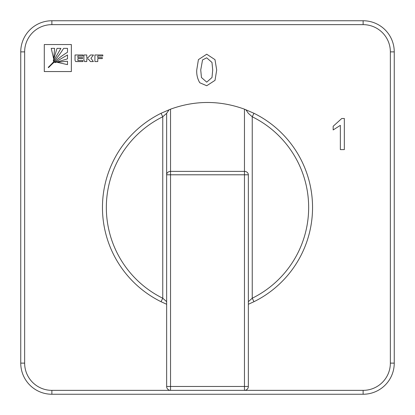 <?xml version="1.0" encoding="UTF-8"?>
<svg xmlns="http://www.w3.org/2000/svg" width="415" height="415" viewBox="0 0 415 415"><rect width="100%" height="100%" fill="white"/><g stroke="black" fill="none" stroke-linecap="round" stroke-linejoin="round"><path stroke-width="0.62" d="M166.648 301.663L162.758 298.224L161.036 301.71A105.047 105.047 0 0 1 161.036 113.29L170.539 109.171C195.18 100.254 219.82 100.254 244.461 109.171L253.964 113.29A105.047 105.047 0 0 1 253.964 301.71L252.242 298.224L248.352 301.663M86.761 58.64L88.436 59.065L90.392 61.57L93.38 61.57L90.932 58.25L93.474 54.998L90.46 54.998L88.105 57.581L86.761 57.581L86.761 54.977L83.887 54.977L83.887 59.807L84.541 61.57L86.761 61.57L86.761 58.64M94.905 54.977L94.905 61.565L97.774 61.565L97.774 58.577L102.318 58.577L102.318 57.623L97.774 57.623L97.774 55.978L102.827 55.978L102.827 54.977L94.905 54.977M44.286 71.562L71.354 71.562L71.354 44.54L44.286 44.54L44.286 71.562M199.771 82.746C197.478 78.84 196.471 74.591 196.746 69.995L198.412 59.63L206.722 54.22L214.986 59.646L216.697 69.995L215.027 80.349L206.722 85.744L199.771 82.746M77.88 58.624L82.507 58.624L82.507 57.581L77.88 57.581L77.88 56.025L82.959 56.025L82.959 54.977L75.037 54.977L75.037 59.807A2.988 2.988 0 0 0 75.234 60.86L75.608 61.477A0.301 0.301 0 0 0 75.821 61.57L82.959 61.57L82.959 60.569L77.88 60.569L77.88 58.624M344.341 118.488L344.341 149.613L340.352 149.613L340.352 125.356L333.167 129.947L333.167 126.269L341.773 118.488L344.341 118.488M170.539 109.171L170.539 171.379L244.461 171.379A3.891 3.413 0 0 1 248.352 174.793L248.352 386.469A3.891 3.891 0 0 1 244.461 390.359L170.539 390.359A3.891 3.891 0 0 1 166.648 386.469L166.648 113.337L166.648 174.793L170.539 174.793L170.539 386.469L244.461 386.469L244.461 174.793L170.539 174.793L170.539 171.379A3.891 3.413 180 0 0 166.648 174.793M248.352 386.469L244.461 386.469L244.461 390.359L363.125 390.359A27.234 27.234 0 0 0 390.359 363.125L390.359 51.875L394.25 51.875L394.25 363.125A31.125 31.125 0 0 1 363.125 394.25L51.875 394.25A31.125 31.125 0 0 1 20.75 363.125L20.75 51.875A31.125 31.125 0 0 1 51.875 20.75L363.125 20.75A31.125 31.125 0 0 1 394.25 51.875A31.125 31.125 0 0 0 363.125 20.75L363.125 24.641L51.875 24.641A27.234 27.234 0 0 0 24.641 51.875L24.641 363.125A27.234 27.234 0 0 0 51.875 390.359L170.539 390.359L170.539 386.469L166.648 386.469M248.352 304.278L253.964 301.71M169.118 109.716L166.648 113.337L162.758 116.776A101.156 101.156 0 0 0 162.758 298.224L162.758 116.776L161.036 113.29A105.047 105.047 0 0 0 161.036 301.71L166.648 304.278M245.882 109.716L248.352 113.337L252.242 116.776L252.242 298.224A101.156 101.156 0 0 0 252.242 116.776L253.964 113.29A105.047 105.047 0 0 1 312.547 207.5M202.536 59.942L200.736 69.985L201.451 77.512L206.722 82.154L211.987 77.512L212.708 69.985L211.977 62.432L206.675 57.81L202.536 59.942M67.5 61.238L57.005 62.255L67.5 64.647L67.5 61.238M67.5 54.977L54.796 62.411L55.034 62.618L67.5 58.863L67.5 54.977M48.55 67.614C54.225 61.659 60.543 56.544 67.5 52.259L67.5 48.373L63.614 48.373C59.324 55.345 54.194 61.674 48.223 67.365L48.55 67.614M57.011 48.373L53.255 60.839L53.462 61.078L60.896 48.373L57.011 48.373M51.227 48.373L53.665 58.868L54.635 48.373L51.227 48.373M390.359 51.875A27.234 27.234 0 0 0 363.125 24.641M248.352 174.793L244.461 174.793L244.461 109.171M51.875 390.359L51.875 394.25A31.125 31.125 0 0 1 20.75 363.125L24.641 363.125M390.359 363.125L394.25 363.125A31.125 31.125 0 0 1 363.125 394.25L363.125 390.359M24.641 51.875L20.75 51.875A31.125 31.125 0 0 1 51.875 20.75L51.875 24.641"/></g></svg>
